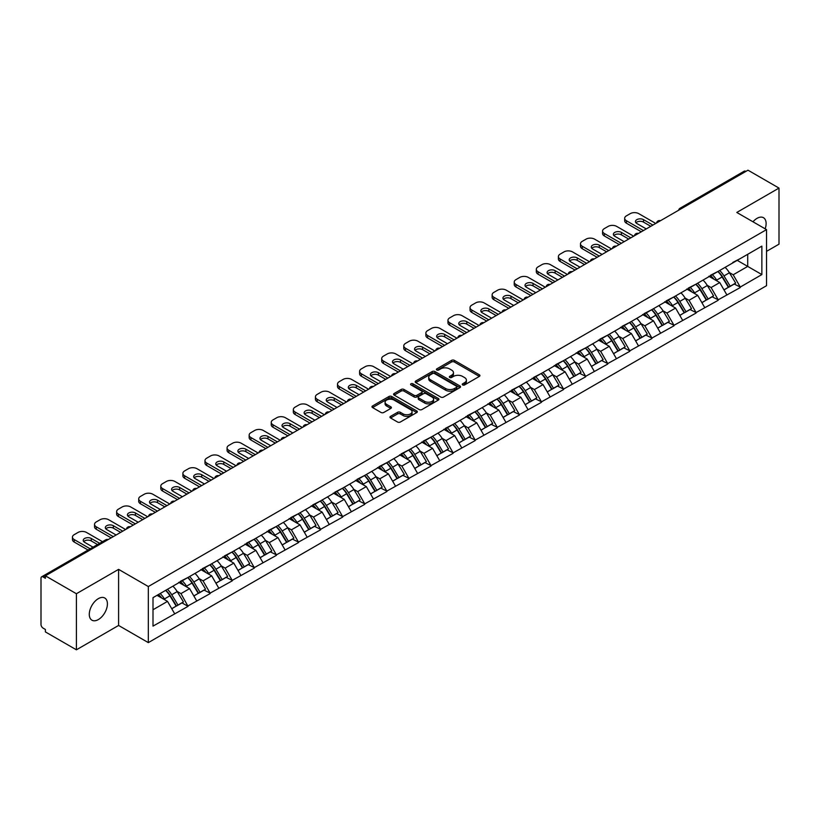 <?xml version="1.0" encoding="UTF-8"?>
<svg xmlns="http://www.w3.org/2000/svg" width="820" height="820" viewBox="0 0 820 820"><rect width="100%" height="100%" fill="white"/><g stroke="black" fill="none" stroke-linecap="round" stroke-linejoin="round"><path stroke-width="1.23" d="M462.644 384.928A1.373 0.789 0 0 0 464.591 384.928L479.351 376.401A1.968 1.138 0 0 0 479.936 375.601A1.968 1.138 0 0 0 479.351 374.791L454.341 360.349A1.968 1.138 0 0 0 451.564 360.349L436.793 368.877A1.373 0.789 0 0 0 436.383 369.441A1.373 0.789 0 0 0 436.793 370.005A1.373 0.789 0 0 0 438.741 370.005L440.647 368.897A6.293 3.628 0 0 1 449.544 368.897L451.625 370.097A6.293 3.628 0 0 1 453.47 372.669A6.293 3.628 0 0 1 451.625 375.232L449.719 376.339A1.373 0.789 0 0 0 449.319 376.903A1.373 0.789 0 0 0 449.719 377.466A1.373 0.789 0 0 0 451.666 377.466L453.573 376.359A6.293 3.628 0 0 1 462.47 376.359L464.55 377.559A6.293 3.628 0 0 1 466.395 380.131A6.293 3.628 0 0 1 464.55 382.704L462.644 383.801A1.373 0.789 0 0 0 462.244 384.365A1.373 0.789 0 0 0 462.644 384.928L462.644 383.801M98.349 598.641A12.812 7.4 -60 0 1 104.755 598.005A12.812 7.4 -60 0 1 106.723 608.276A12.812 7.4 -60 0 1 98.349 619.561A12.812 7.4 -60 0 1 91.942 620.197A12.812 7.4 -60 0 1 89.974 609.926A12.812 7.4 -60 0 1 98.349 598.641M752.985 221.8A12.812 7.4 -60 0 1 757.055 218.335A12.812 7.4 -60 0 1 763.461 217.7A12.812 7.4 -60 0 1 765.152 228.821M390.545 416.365A1.968 1.138 0 0 0 389.971 417.165A1.968 1.138 0 0 0 390.545 417.964L397.567 422.023A1.968 1.138 0 0 0 400.344 422.023L416.744 412.552A1.968 1.138 0 0 0 417.318 411.742A1.968 1.138 0 0 0 416.744 410.943L391.724 396.501A1.968 1.138 0 0 0 388.946 396.501L372.546 405.972A1.968 1.138 0 0 0 371.972 406.771A1.968 1.138 0 0 0 372.546 407.571L381.023 412.47A1.968 1.138 0 0 0 383.801 412.47L390.822 408.421A1.968 1.138 0 0 0 391.396 407.612A1.968 1.138 0 0 0 390.822 406.812L386.62 404.383A5.258 3.034 0 0 1 385.082 402.241A5.258 3.034 0 0 1 388.321 399.432A5.258 3.034 0 0 1 394.051 400.088L410.523 409.6A5.258 3.034 0 0 1 412.06 411.742A5.258 3.034 0 0 1 408.821 414.551A5.258 3.034 0 0 1 403.091 413.895L400.344 412.306A1.968 1.138 0 0 0 397.567 412.306L390.545 416.365L390.545 417.964M118.592 569.367L76.403 593.731L45.387 575.824L747.994 170.191L779 188.087L736.801 212.452L766.536 229.62L148.328 586.536L118.592 569.367L118.592 625.455L148.328 642.624L148.328 586.536M440.791 397.064A1.968 1.138 0 0 0 443.569 397.064L459.969 387.593A1.968 1.138 0 0 0 460.543 386.794A1.968 1.138 0 0 0 459.969 385.984L434.948 371.542A1.968 1.138 0 0 0 432.171 371.542L415.771 381.013A1.968 1.138 0 0 0 415.197 381.812A1.968 1.138 0 0 0 415.771 382.622L440.791 397.064M411.527 385.226A1.373 0.789 0 0 1 412.921 385.42L412.921 383.78L438.351 398.469A1.968 1.138 0 0 1 438.936 399.268A1.968 1.138 0 0 1 438.351 400.068L421.952 409.539A1.968 1.138 0 0 1 419.174 409.539L394.154 395.096L394.154 393.487A1.968 1.138 0 0 0 393.579 394.297A1.968 1.138 0 0 0 394.154 395.096M394.154 393.487L401.175 389.438A1.968 1.138 0 0 1 403.952 389.438L414.1 395.301A1.968 1.138 0 0 0 416.878 395.301L421.541 392.606A1.968 1.138 0 0 0 422.115 391.806A1.968 1.138 0 0 0 421.541 391.007L410.974 384.908A1.373 0.789 0 0 1 410.574 384.344A1.373 0.789 0 0 1 411.425 383.606A1.373 0.789 0 0 1 412.921 383.78M148.328 642.624L766.536 285.698L766.536 229.62M165.701 590.328A13.417 7.749 -120 0 1 170.293 595.699L176.546 606.021L181.999 602.874L188.046 606.359L180.964 593.608L177.048 591.343M188.046 606.359L153.002 626.111L153.002 597.657L761.862 246.133L761.862 274.577L740.275 287.051L733.193 274.782L729.267 272.517M717.93 271.502A13.417 7.749 -120 0 1 722.522 276.873L728.775 287.195L734.228 284.048L740.275 287.051M740.275 287.543L718.187 299.802L711.104 287.543L707.178 285.278M695.842 284.253A13.417 7.749 -120 0 1 700.434 289.624L706.686 299.946L712.139 296.799L718.187 299.802M718.187 300.294L696.098 312.553L689.015 300.294L685.089 298.029M673.753 297.004A13.417 7.749 -120 0 1 678.345 302.375L684.597 312.697L690.05 309.55L696.098 312.553M696.098 313.045L674.009 325.304L666.926 313.045L663.001 310.78M651.664 309.755A13.417 7.749 -120 0 1 656.256 315.126L662.509 325.458L667.962 322.301L674.009 325.304M674.009 325.796L651.92 338.055L644.838 325.796L640.912 323.531M629.575 322.516A13.417 7.749 -120 0 1 634.168 327.877L640.42 338.209L645.873 335.062L651.92 338.055M651.92 338.547L629.832 350.816L622.749 338.547L618.823 336.282M607.487 335.267A13.417 7.749 -120 0 1 612.079 340.638L618.331 350.96L623.784 347.813L629.832 350.816M629.832 351.308L607.743 363.567L600.66 351.308L596.734 349.043M585.398 348.018A13.417 7.749 -120 0 1 589.99 353.389L596.242 363.711L601.695 360.564L607.743 363.567M607.743 364.059L585.654 376.318L578.572 364.059L574.646 361.794M563.309 360.769A13.417 7.749 -120 0 1 567.901 366.14L574.154 376.462L579.607 373.315L585.654 376.318M585.654 376.81L563.566 389.069L556.483 376.81L552.557 374.545M541.22 373.52A13.417 7.749 -120 0 1 545.812 378.891L552.065 389.223L557.518 386.066L563.566 389.069M563.566 389.561L541.477 401.82L534.394 389.561L530.468 387.296M519.121 386.281A13.417 7.749 -120 0 1 523.724 391.642L529.976 401.974L535.419 398.827L541.477 401.82M541.477 402.312L519.388 414.582L512.305 402.312L508.379 400.047M497.033 399.032A13.417 7.749 -120 0 1 501.635 404.404L507.887 414.725L513.33 411.578L519.388 414.582M519.388 415.074L497.299 427.333L490.216 415.063L486.291 412.808M474.944 411.783A13.417 7.749 -120 0 1 479.546 417.154L485.799 427.476L491.241 424.329L497.299 427.333M497.299 427.825L475.2 440.084L468.128 427.825L464.202 425.559M452.855 424.534A13.417 7.749 -120 0 1 457.457 429.905L463.71 440.227L469.153 437.08L475.2 440.084M475.2 440.576L453.111 452.835L446.039 440.576L442.113 438.31M430.766 437.285A13.417 7.749 -120 0 1 435.358 442.656L441.621 452.978L447.064 449.831L453.111 452.835M453.111 453.327L431.023 465.586L423.95 453.327L420.024 451.061M408.678 450.047A13.417 7.749 -120 0 1 413.27 455.407L419.522 465.739L424.975 462.593L431.023 465.586M431.023 466.078L408.934 478.347L401.861 466.078L397.936 463.812M386.589 462.798A13.417 7.749 -120 0 1 391.181 468.169L397.433 478.49L402.886 475.344L408.934 478.347M408.934 478.829L386.845 491.098L379.773 478.829L375.847 476.574M364.5 475.549A13.417 7.749 -120 0 1 369.092 480.92L375.345 491.241L380.798 488.095L386.845 491.098M386.845 491.59L364.756 503.849L357.684 491.59L353.758 489.325M342.411 488.3A13.417 7.749 -120 0 1 347.003 493.671L353.256 503.992L358.709 500.846L364.756 503.849M364.756 504.341L342.668 516.6L335.595 504.341L331.669 502.076M320.323 501.051A13.417 7.749 -120 0 1 324.915 506.422L331.167 516.743L336.62 513.597L342.668 516.6M342.668 517.092L320.579 529.351L313.506 517.092L309.581 514.827M298.234 513.802A13.417 7.749 -120 0 1 302.826 519.173L309.079 529.505L314.531 526.358L320.579 529.351M320.579 529.843L298.49 542.112L291.418 529.843L287.492 527.578M276.145 526.563A13.417 7.749 -120 0 1 280.737 531.934L286.99 542.256L292.443 539.109L298.49 542.112M298.49 542.594L276.401 554.863L269.329 542.594L265.403 540.339M254.056 539.314A13.417 7.749 -120 0 1 258.648 544.685L264.901 555.007L270.354 551.86L276.401 554.863M276.401 555.355L254.313 567.614L247.23 555.355L243.314 553.09M231.968 552.065A13.417 7.749 -120 0 1 236.56 557.436L242.812 567.758L248.265 564.611L254.313 567.614M254.313 568.106L232.224 580.365L225.141 568.106L221.226 565.841M209.879 564.816A13.417 7.749 -120 0 1 214.471 570.187L220.723 580.509L226.176 577.362L232.224 580.365M232.224 580.857L210.135 593.116L203.052 580.857L199.137 578.592M187.79 577.567A13.417 7.749 -120 0 1 192.382 582.938L198.635 593.27L204.088 590.123L210.135 593.116M210.135 593.608L188.046 605.877M180.543 581.267L188.046 577.423M180.964 593.608L189.604 588.627L178.698 582.333M196.687 600.886L189.604 588.627M202.632 568.516L210.135 564.672M203.052 580.857L211.693 575.865L200.787 569.572M218.776 588.135L211.693 575.865M224.721 555.755L232.224 551.922M225.141 568.106L233.782 563.114L222.876 556.821M240.865 575.384L233.782 563.114M246.81 543.004L254.313 539.16M247.23 555.355L255.871 550.364L244.965 544.07M262.954 562.622L255.871 550.364M268.898 530.253L276.401 526.409M269.329 542.594L277.959 537.612L267.053 531.319M285.042 549.871L277.959 537.612M290.987 517.502L298.49 513.658M291.418 529.843L300.048 524.861L289.142 518.568M307.131 537.12L300.048 524.861M313.076 504.751L320.579 500.907M313.506 517.092L322.137 512.111L311.241 505.807M329.22 524.369L322.137 512.111M335.165 492L342.668 488.156M335.595 504.341L344.226 499.349L333.33 493.056M351.308 511.618L344.226 499.349M357.253 479.239L364.756 475.395M357.684 491.59L366.314 486.598L355.419 480.305M373.397 498.857L366.314 486.598M379.342 466.488L386.845 462.644M379.773 478.829L388.403 473.847L377.507 467.554M395.486 486.106L388.403 473.847M401.431 453.737L408.934 449.893M401.861 466.078L410.492 461.096L399.596 454.803M417.575 473.355L410.492 461.096M423.52 440.986L431.023 437.142M423.95 453.327L432.581 448.345L421.685 442.041M439.663 460.604L432.581 448.345M445.608 428.235L453.111 424.391M446.039 440.576L454.669 435.584L443.774 429.29M461.752 447.853L454.669 435.584M467.697 415.473L475.2 411.63M468.128 427.825L476.758 422.833L465.862 416.539M483.841 435.102L476.758 422.833M489.786 402.722L497.299 398.879M490.216 415.063L498.847 410.082L487.951 403.788M505.93 422.341L498.847 410.082M511.875 389.971L519.388 386.128M512.305 402.312L520.936 397.331L510.04 391.037M528.018 409.59L520.936 397.331M533.963 377.22L541.477 373.377M534.394 389.561L543.035 384.58L532.129 378.276M550.107 396.839L543.035 384.58M556.052 364.469L563.566 360.626M556.483 376.81L565.124 371.819L554.217 365.525M572.196 384.088L565.124 371.819M578.141 351.708L585.654 347.875M578.572 364.059L587.212 359.068L576.306 352.774M594.285 371.337L587.212 359.068M600.23 338.957L607.743 335.113M600.66 351.308L609.301 346.317L598.395 340.023M616.374 358.576L609.301 346.317M622.318 326.206L629.832 322.362M622.749 338.547L631.39 333.566L620.484 327.272M638.462 345.825L631.39 333.566M644.418 313.455L651.92 309.611M644.838 325.796L653.478 320.815L642.572 314.511M660.551 333.074L653.478 320.815M666.506 300.704L674.009 296.861M666.926 313.045L675.567 308.053L664.661 301.76M682.64 320.323L675.567 308.053M688.595 287.943L696.098 284.109M689.015 300.294L697.656 295.303L686.75 289.009M704.728 307.572L697.656 295.303M710.684 275.192L718.187 271.348M711.104 287.543L719.745 282.551L708.839 276.258M726.817 294.81L719.745 282.551M745.862 171.411L681.727 208.444M680.815 208.967A3.003 1.732 120 0 1 681.584 208.362A3.003 1.732 60 0 0 680.077 208.218L744.222 171.185A3.003 1.732 60 0 1 745.728 171.329M732.772 262.441L740.275 258.597M733.193 274.782L747.707 266.408L747.707 254.302L761.862 246.133M737.231 260.36L761.862 274.577M766.536 251.361L779 244.175L779 188.087M76.403 593.731L76.403 649.809L45.387 631.912L45.387 629.463L43.122 628.151A3.003 1.732 -120 0 1 41 624.471L41 578.202A3.003 1.732 -120 0 1 41.625 576.829A3.003 1.732 -120 0 1 43.122 576.972L45.387 578.284L45.387 575.824M76.403 649.809L118.592 625.455M153.002 609.752L167.516 601.378L157.04 595.33M174.599 613.637L167.516 601.378M722.215 277.109L722.912 277.519M700.126 289.86L700.823 290.27M678.027 302.621L678.734 303.021M655.938 315.372L656.646 315.772M633.85 328.123L634.557 328.523M611.761 340.874L612.468 341.284M589.672 353.625L590.38 354.035M567.583 366.376L568.291 366.786M545.495 379.137L546.202 379.537M523.406 391.888L524.113 392.288M501.317 404.639L502.024 405.049M479.228 417.39L479.936 417.8M457.14 430.141L457.847 430.551M435.051 442.902L435.758 443.302M412.962 455.654L413.669 456.053M390.873 468.404L391.581 468.814M368.785 481.155L369.492 481.565M346.696 493.906L347.393 494.316M324.607 506.668L325.304 507.067M302.518 519.419L303.215 519.818M280.43 532.17L281.127 532.58M258.341 544.921L259.038 545.331M236.252 557.672L236.949 558.082M214.163 570.433L214.86 570.833M192.075 583.184L192.772 583.584M169.986 595.935L170.683 596.335M463.197 385.123L464.55 384.334A6.293 3.628 0 0 0 466.395 381.771L466.395 380.131M453.47 372.669L453.47 374.299A6.293 3.628 0 0 1 451.625 376.872L450.262 377.661M479.331 376.411L454.341 361.989A1.968 1.138 0 0 0 451.564 361.989L437.337 370.199M459.938 387.614L434.948 373.182A1.968 1.138 0 0 0 432.171 373.182L415.791 382.632L415.771 381.013M456.494 387.358A1.373 0.789 0 0 0 456.894 386.794A1.373 0.789 0 0 0 456.494 386.23L434.528 373.551A1.373 0.789 0 0 0 432.591 373.551L430.572 374.719A6.293 3.628 0 0 0 428.727 377.282A6.293 3.628 0 0 0 430.572 379.855L445.578 388.516A6.293 3.628 0 0 0 454.475 388.516L456.494 387.358L456.494 388.987A1.373 0.789 0 0 0 456.894 388.424L456.894 386.794M428.727 377.282L428.727 378.922A6.293 3.628 0 0 0 430.572 381.484L430.572 379.855M456.494 388.987L454.475 390.156A6.293 3.628 0 0 1 445.578 390.156L430.572 381.484M394.184 395.117L401.175 391.078L401.175 389.438M422.115 391.806L422.115 393.446A1.968 1.138 0 0 1 421.541 394.246L416.878 396.931A1.968 1.138 0 0 1 414.1 396.931L403.952 391.078A1.968 1.138 0 0 0 401.175 391.078M412.921 385.42L438.331 400.088M424.627 401.38A5.258 3.034 0 0 0 430.356 402.036A5.258 3.034 0 0 0 433.606 399.227A5.258 3.034 0 0 0 432.068 397.085L426.267 393.733A1.968 1.138 0 0 0 423.479 393.733L418.825 396.419A1.968 1.138 0 0 0 418.251 397.218A1.968 1.138 0 0 0 418.825 398.028L424.627 401.38L424.627 403.009A5.258 3.034 0 0 0 430.356 403.665A5.258 3.034 0 0 0 433.606 400.867L433.606 399.227M418.251 397.218L418.251 398.858A1.968 1.138 0 0 0 418.825 399.658L418.825 398.028M424.627 403.009L418.825 399.658M412.06 411.742L412.06 413.382A5.258 3.034 0 0 1 408.821 416.191A5.258 3.034 0 0 1 403.091 415.525L400.344 413.946A1.968 1.138 0 0 0 397.567 413.946L390.566 417.985M385.082 402.241L385.082 403.87A5.258 3.034 0 0 0 386.62 406.023L386.62 404.383M390.791 408.432L386.62 406.023M416.714 412.562L391.724 398.141A1.968 1.138 0 0 0 388.946 398.141L372.567 407.591M655.744 223.45L638.749 213.641A6.006 3.464 0 0 0 630.252 213.641L626.429 215.844A6.006 3.464 0 0 0 624.666 218.294A6.006 3.464 0 0 0 626.429 220.744L626.429 223.204L641.301 231.783M626.429 223.204A6.006 3.464 180 0 1 624.666 220.744L624.666 218.294M635.961 222.794A4.705 2.716 180 0 1 643.495 222.097L650.783 226.31M626.429 220.744L643.423 230.563M646.252 228.923L636.832 223.491A4.705 2.716 180 0 1 635.459 221.564A4.705 2.716 180 0 1 638.36 219.053A4.705 2.716 180 0 1 643.495 219.647L652.904 225.08M725.116 267.351A16.42 9.481 60 0 1 729.421 272.763L723.968 275.909A16.42 9.481 -120 0 0 719.663 270.497M723.968 275.909L730.22 286.231L735.673 283.084L729.421 272.763M728.775 287.195L730.22 286.231M734.228 284.048L735.673 283.084M710.274 275.428A13.417 7.749 60 0 1 713.974 279.22M712.375 274.71A16.42 9.481 60 0 1 716.68 280.122L717.295 281.137M724.009 289.942L728.375 287.297L722.123 276.976A16.42 9.481 -120 0 0 717.828 271.563M728.375 287.297L723.957 289.849M633.655 236.201L616.66 226.392A6.006 3.464 0 0 0 608.163 226.392L604.34 228.595A6.006 3.464 0 0 0 602.577 231.045A6.006 3.464 0 0 0 604.34 233.505L604.34 235.955L619.213 244.534M604.34 235.955A6.006 3.464 180 0 1 602.577 233.505L602.577 231.045M613.872 235.545A4.705 2.716 180 0 1 621.406 234.848L628.694 239.061M604.34 233.505L621.334 243.314M624.163 241.674L614.744 236.242A4.705 2.716 180 0 1 613.37 234.315A4.705 2.716 180 0 1 616.271 231.814A4.705 2.716 180 0 1 621.406 232.398L630.816 237.831M703.027 280.102A16.42 9.481 60 0 1 707.332 285.514L701.879 288.66A16.42 9.481 -120 0 0 697.574 283.248M701.879 288.66L708.131 298.982L713.584 295.835L707.332 285.514M706.686 299.946L708.131 298.982M712.139 296.799L713.584 295.835M688.185 288.179A13.417 7.749 60 0 1 691.885 291.981M690.286 287.461A16.42 9.481 60 0 1 694.581 292.873L695.206 293.888M701.92 302.693L706.286 300.048L700.034 289.726A16.42 9.481 -120 0 0 695.739 284.314M706.286 300.048L701.869 302.601M611.566 248.952L594.572 239.143A6.006 3.464 0 0 0 586.074 239.143L582.251 241.346A6.006 3.464 0 0 0 580.488 243.806A6.006 3.464 0 0 0 582.251 246.256L582.251 248.706L597.124 257.296M582.251 248.706A6.006 3.464 180 0 1 580.488 246.256L580.488 243.806M591.784 248.296A4.705 2.716 180 0 1 599.317 247.599L606.605 251.812M582.251 246.256L599.246 256.065M602.075 254.425L592.655 248.993A4.705 2.716 180 0 1 591.281 247.076A4.705 2.716 180 0 1 594.182 244.565A4.705 2.716 180 0 1 599.317 245.149L608.727 250.592M680.938 292.853A16.42 9.481 60 0 1 685.243 298.265L679.79 301.411A16.42 9.481 -120 0 0 675.485 295.999M679.79 301.411L686.043 311.743L691.496 308.597L685.243 298.265M684.597 312.697L686.043 311.743M690.05 309.55L691.496 308.597M666.096 300.93A13.417 7.749 60 0 1 669.796 304.732M668.197 300.212A16.42 9.481 60 0 1 672.492 305.624L673.117 306.639M679.831 315.454L684.198 312.799L677.945 302.478A16.42 9.481 -120 0 0 673.64 297.065M684.198 312.799L679.78 315.351M589.477 261.703L572.483 251.894A6.006 3.464 0 0 0 563.986 251.894L560.162 254.108A6.006 3.464 0 0 0 558.399 256.558A6.006 3.464 0 0 0 560.162 259.007L560.162 261.457L575.035 270.046M560.162 261.457A6.006 3.464 180 0 1 558.399 259.007L558.399 256.558M569.695 261.047A4.705 2.716 180 0 1 577.229 260.36L584.516 264.563M560.162 259.007L577.157 268.816M579.986 267.187L570.566 261.744A4.705 2.716 180 0 1 569.193 259.827A4.705 2.716 180 0 1 572.093 257.316A4.705 2.716 180 0 1 577.229 257.9L586.638 263.343M658.849 305.614A16.42 9.481 60 0 1 663.154 311.016L657.701 314.173A16.42 9.481 -120 0 0 653.396 308.761M657.701 314.173L663.954 324.494L669.407 321.348L663.154 311.016M662.509 325.458L663.954 324.494M667.962 322.301L669.407 321.348M644.007 313.691A13.417 7.749 60 0 1 647.708 317.483M646.109 312.963A16.42 9.481 60 0 1 650.403 318.375L651.029 319.4M657.742 328.205L662.109 325.55L655.856 315.228A16.42 9.481 -120 0 0 651.551 309.816M662.109 325.55L657.691 328.113M567.389 274.454L550.394 264.645A6.006 3.464 0 0 0 541.897 264.645L538.074 266.859A6.006 3.464 0 0 0 536.311 269.308A6.006 3.464 0 0 0 538.074 271.758L538.074 274.218L552.936 282.797M538.074 274.218A6.006 3.464 180 0 1 536.311 271.758L536.311 269.308M547.606 273.808A4.705 2.716 180 0 1 555.14 273.111L562.428 277.324M538.074 271.758L555.068 281.567M557.897 279.938L548.477 274.495A4.705 2.716 180 0 1 547.104 272.578A4.705 2.716 180 0 1 550.005 270.067A4.705 2.716 180 0 1 555.14 270.661L564.549 276.094M636.761 318.365A16.42 9.481 60 0 1 641.066 323.777L635.613 326.924A16.42 9.481 -120 0 0 631.308 321.512M635.613 326.924L641.865 337.245L647.318 334.099L641.066 323.777M640.42 338.209L641.865 337.245M645.873 335.062L647.318 334.099M621.919 326.442A13.417 7.749 60 0 1 625.619 330.234M624.02 325.724A16.42 9.481 60 0 1 628.315 331.126L628.94 332.151M635.654 340.956L640.02 338.311L633.768 327.979A16.42 9.481 -120 0 0 629.463 322.567M640.02 338.311L635.602 340.864M545.3 287.215L528.305 277.406A6.006 3.464 0 0 0 519.808 277.406L515.985 279.61A6.006 3.464 0 0 0 514.222 282.059A6.006 3.464 0 0 0 515.985 284.509L515.985 286.969L530.847 295.548M515.985 286.969A6.006 3.464 180 0 1 514.222 284.509L514.222 282.059M525.518 286.559A4.705 2.716 180 0 1 533.051 285.862L540.339 290.075M515.985 284.509L532.979 294.329M535.808 292.689L526.389 287.256A4.705 2.716 180 0 1 525.015 285.329A4.705 2.716 180 0 1 527.916 282.818A4.705 2.716 180 0 1 533.051 283.412L542.461 288.845M614.672 331.116A16.42 9.481 60 0 1 618.977 336.528L613.524 339.675A16.42 9.481 -120 0 0 609.219 334.263M613.524 339.675L619.776 349.996L625.229 346.85L618.977 336.528M618.331 350.96L619.776 349.996M623.784 347.813L625.229 346.85M599.83 339.193A13.417 7.749 60 0 1 603.53 342.986M601.931 338.476A16.42 9.481 60 0 1 606.226 343.887L606.851 344.902M613.565 353.707L617.931 351.062L611.679 340.741A16.42 9.481 -120 0 0 607.374 335.329M617.931 351.062L613.514 353.615M523.201 299.966L506.217 290.157A6.006 3.464 0 0 0 497.719 290.157L493.896 292.361A6.006 3.464 0 0 0 492.133 294.81A6.006 3.464 0 0 0 493.896 297.27L493.896 299.72L508.759 308.299M493.896 299.72A6.006 3.464 180 0 1 492.133 297.27L492.133 294.81M503.429 299.31A4.705 2.716 180 0 1 510.962 298.613L518.25 302.826M493.896 297.27L510.891 307.08M513.72 305.44L504.3 300.007A4.705 2.716 180 0 1 502.926 298.08A4.705 2.716 180 0 1 505.827 295.579A4.705 2.716 180 0 1 510.962 296.163L520.372 301.596M592.583 343.867A16.42 9.481 60 0 1 596.888 349.279L591.435 352.426A16.42 9.481 -120 0 0 587.13 347.014M591.435 352.426L597.688 362.747L603.141 359.601L596.888 349.279M596.242 363.711L597.688 362.747M601.695 360.564L603.141 359.601M577.741 351.944A13.417 7.749 60 0 1 581.441 355.736M579.842 351.226A16.42 9.481 60 0 1 584.137 356.638L584.752 357.653M591.476 366.458L595.843 363.813L589.59 353.492A16.42 9.481 -120 0 0 585.285 348.08M595.843 363.813L591.425 366.366M501.112 312.717L484.128 302.908A6.006 3.464 0 0 0 475.631 302.908L471.807 305.112A6.006 3.464 0 0 0 470.044 307.572A6.006 3.464 0 0 0 471.807 310.021L471.807 312.471L486.67 321.061M471.807 312.471A6.006 3.464 180 0 1 470.044 310.021L470.044 307.572M481.34 312.061A4.705 2.716 180 0 1 488.874 311.364L496.161 315.577M471.807 310.021L488.802 319.831M491.631 318.191L482.211 312.758A4.705 2.716 180 0 1 480.838 310.841A4.705 2.716 180 0 1 483.738 308.33A4.705 2.716 180 0 1 488.874 308.914L498.283 314.357M570.495 356.618A16.42 9.481 60 0 1 574.799 362.03L569.346 365.177A16.42 9.481 -120 0 0 565.041 359.765M569.346 365.177L575.599 375.509L581.052 372.352L574.799 362.03M574.154 376.462L575.599 375.509M579.607 373.315L581.052 372.352M555.653 364.695A13.417 7.749 60 0 1 559.353 368.498M557.754 363.977A16.42 9.481 60 0 1 562.048 369.389L562.663 370.404M569.387 379.219L573.754 376.564L567.501 366.243A16.42 9.481 -120 0 0 563.197 360.831M573.754 376.564L569.336 379.117M479.023 325.468L462.039 315.659A6.006 3.464 0 0 0 453.542 315.659L449.719 317.863A6.006 3.464 0 0 0 447.956 320.323A6.006 3.464 0 0 0 449.719 322.772L449.719 325.222L464.581 333.812M449.719 325.222A6.006 3.464 180 0 1 447.956 322.772L447.956 320.323M459.251 324.812A4.705 2.716 180 0 1 466.785 324.125L474.073 328.328M449.719 322.772L466.713 332.582M469.542 330.952L460.122 325.509A4.705 2.716 180 0 1 458.749 323.592A4.705 2.716 180 0 1 461.65 321.081A4.705 2.716 180 0 1 466.785 321.665L476.194 327.108M548.406 369.379A16.42 9.481 60 0 1 552.711 374.781L547.258 377.938A16.42 9.481 -120 0 0 542.953 372.526M547.258 377.938L553.51 388.26L558.963 385.113L552.711 374.781M552.065 389.223L553.51 388.26M557.518 386.066L558.963 385.113M533.564 377.456A13.417 7.749 60 0 1 537.264 381.249M535.655 376.728A16.42 9.481 60 0 1 539.96 382.14L540.575 383.165M547.299 391.97L551.665 389.315L545.413 378.994A16.42 9.481 -120 0 0 541.108 373.582M551.665 389.315L547.247 391.878M456.935 338.219L439.95 328.41A6.006 3.464 0 0 0 431.453 328.41L427.63 330.624A6.006 3.464 0 0 0 425.867 333.074A6.006 3.464 0 0 0 427.63 335.523L427.63 337.973L442.492 346.563M427.63 337.973A6.006 3.464 180 0 1 425.867 335.523L425.867 333.074M437.162 337.573A4.705 2.716 180 0 1 444.686 336.877L451.984 341.089M427.63 335.523L444.624 345.333M447.453 343.703L438.034 338.26A4.705 2.716 180 0 1 436.66 336.343A4.705 2.716 180 0 1 439.561 333.832A4.705 2.716 180 0 1 444.686 334.427L454.106 339.859M526.317 382.13A16.42 9.481 60 0 1 530.622 387.542L525.169 390.689A16.42 9.481 -120 0 0 520.864 385.277M525.169 390.689L531.422 401.011L536.874 397.864L530.622 387.542M529.976 401.974L531.422 401.011M535.419 398.827L536.874 397.864M511.475 390.207A13.417 7.749 60 0 1 515.175 394M513.566 389.49A16.42 9.481 60 0 1 517.871 394.891L518.486 395.916M525.21 404.721L529.576 402.077L523.324 391.745A16.42 9.481 -120 0 0 519.019 386.333M529.576 402.077L525.159 404.629M434.846 350.981L417.862 341.171A6.006 3.464 0 0 0 409.364 341.171L405.541 343.375A6.006 3.464 0 0 0 403.778 345.825A6.006 3.464 0 0 0 405.541 348.274L405.541 350.734L420.404 359.314M405.541 350.734A6.006 3.464 180 0 1 403.778 348.274L403.778 345.825M415.074 350.324A4.705 2.716 180 0 1 422.597 349.627L429.895 353.84M405.541 348.274L422.536 358.084M425.365 356.454L415.945 351.021A4.705 2.716 180 0 1 414.571 349.094A4.705 2.716 180 0 1 417.472 346.583A4.705 2.716 180 0 1 422.597 347.178L432.017 352.61M504.228 394.881A16.42 9.481 60 0 1 508.533 400.293L503.08 403.44A16.42 9.481 -120 0 0 498.775 398.028M503.08 403.44L509.333 413.762L514.786 410.615L508.533 400.293M507.887 414.725L509.333 413.762M513.33 411.578L514.786 410.615M489.386 402.958A13.417 7.749 60 0 1 493.086 406.751M491.477 402.241A16.42 9.481 60 0 1 495.782 407.653L496.397 408.667M503.121 417.472L507.488 414.828L501.235 404.506A16.42 9.481 -120 0 0 496.93 399.094M507.488 414.828L503.07 417.38M412.757 363.731L395.773 353.922A6.006 3.464 0 0 0 387.276 353.922L383.452 356.126A6.006 3.464 0 0 0 381.689 358.576A6.006 3.464 0 0 0 383.452 361.036L383.452 363.485L398.315 372.065M383.452 363.485A6.006 3.464 180 0 1 381.689 361.036L381.689 358.576M392.985 363.075A4.705 2.716 180 0 1 400.508 362.378L407.806 366.591M383.452 361.036L400.447 370.845M403.276 369.205L393.856 363.772A4.705 2.716 180 0 1 392.483 361.845A4.705 2.716 180 0 1 395.383 359.334A4.705 2.716 180 0 1 400.508 359.929L409.928 365.361M482.139 407.632A16.42 9.481 60 0 1 486.434 413.044L480.991 416.191A16.42 9.481 -120 0 0 476.686 410.779M480.991 416.191L487.244 426.513L492.697 423.366L486.434 413.044M485.799 427.476L487.244 426.513M491.241 424.329L492.697 423.366M467.297 415.709A13.417 7.749 60 0 1 470.998 419.502M469.388 414.992A16.42 9.481 60 0 1 473.693 420.404L474.308 421.418M481.032 430.223L485.399 427.579L479.146 417.257A16.42 9.481 -120 0 0 474.841 411.845M485.399 427.579L480.981 430.131M390.668 376.482L373.684 366.673A6.006 3.464 0 0 0 365.187 366.673L361.364 368.877A6.006 3.464 0 0 0 359.601 371.337A6.006 3.464 0 0 0 361.364 373.787L361.364 376.236L376.226 384.816M361.364 376.236A6.006 3.464 180 0 1 359.601 373.787L359.601 371.337M370.896 375.827A4.705 2.716 180 0 1 378.42 375.13L385.718 379.342M361.364 373.787L378.348 383.596M381.187 381.956L371.767 376.523A4.705 2.716 180 0 1 370.394 374.607A4.705 2.716 180 0 1 373.295 372.095A4.705 2.716 180 0 1 378.42 372.68L387.839 378.112M460.051 420.383A16.42 9.481 60 0 1 464.345 425.795L458.903 428.942A16.42 9.481 -120 0 0 454.598 423.53M458.903 428.942L465.155 439.274L470.608 436.117L464.345 425.795M463.71 440.227L465.155 439.274M469.153 437.08L470.608 436.117M445.209 428.46A13.417 7.749 60 0 1 448.909 432.263M447.3 427.743A16.42 9.481 60 0 1 451.605 433.155L452.22 434.169M458.944 442.984L463.31 440.33L457.058 430.008A16.42 9.481 -120 0 0 452.753 424.596M463.31 440.33L458.882 442.882M368.58 389.233L351.595 379.424A6.006 3.464 0 0 0 343.098 379.424L339.275 381.628A6.006 3.464 0 0 0 337.512 384.088A6.006 3.464 0 0 0 339.275 386.538L339.275 388.987L354.137 397.577M339.275 388.987A6.006 3.464 180 0 1 337.512 386.538L337.512 384.088M348.808 388.577A4.705 2.716 180 0 1 356.331 387.891L363.629 392.093M339.275 386.538L356.259 396.347M359.098 394.717L349.679 389.274A4.705 2.716 180 0 1 348.305 387.358A4.705 2.716 180 0 1 351.206 384.846A4.705 2.716 180 0 1 356.331 385.431L365.751 390.873M437.962 433.134A16.42 9.481 60 0 1 442.257 438.546L436.814 441.693A16.42 9.481 -120 0 0 432.509 436.291M436.814 441.693L443.066 452.025L448.509 448.878L442.257 438.546M441.621 452.978L443.066 452.025M447.064 449.831L448.509 448.878M423.12 441.211A13.417 7.749 60 0 1 426.82 445.014M425.211 440.494A16.42 9.481 60 0 1 429.516 445.906L430.131 446.931M436.855 455.735L441.221 453.081L434.969 442.759A16.42 9.481 -120 0 0 430.664 437.347M441.221 453.081L436.793 455.643M346.491 401.984L329.507 392.175A6.006 3.464 0 0 0 321.01 392.175L317.186 394.389A6.006 3.464 0 0 0 315.423 396.839A6.006 3.464 0 0 0 317.186 399.289L317.186 401.738L332.049 410.328M317.186 401.738A6.006 3.464 180 0 1 315.423 399.289L315.423 396.839M326.719 401.339A4.705 2.716 180 0 1 334.242 400.642L341.54 404.854M317.186 399.289L334.17 409.098M337.01 407.468L327.59 402.025A4.705 2.716 180 0 1 326.216 400.109A4.705 2.716 180 0 1 329.117 397.597A4.705 2.716 180 0 1 334.242 398.192L343.662 403.624M415.873 445.895A16.42 9.481 60 0 1 420.168 451.307L414.725 454.454A16.42 9.481 -120 0 0 410.42 449.042M414.725 454.454L420.978 464.776L426.42 461.629L420.168 451.307M419.522 465.739L420.978 464.776M424.975 462.593L426.42 461.629M401.031 453.972A13.417 7.749 60 0 1 404.731 457.765M403.122 453.245A16.42 9.481 60 0 1 407.427 458.657L408.042 459.682M414.766 468.486L419.133 465.842L412.88 455.51A16.42 9.481 -120 0 0 408.575 450.098M419.133 465.842L414.705 468.394M324.402 414.746L307.418 404.936A6.006 3.464 0 0 0 298.921 404.936L295.097 407.14A6.006 3.464 0 0 0 293.334 409.59A6.006 3.464 0 0 0 295.097 412.04L295.097 414.5L309.96 423.079M295.097 414.5A6.006 3.464 180 0 1 293.334 412.04L293.334 409.59M304.63 414.09A4.705 2.716 180 0 1 312.154 413.393L319.452 417.606M295.097 412.04L312.082 421.849M314.921 420.219L305.501 414.787A4.705 2.716 180 0 1 304.128 412.86A4.705 2.716 180 0 1 307.029 410.348A4.705 2.716 180 0 1 312.154 410.943L321.573 416.375M393.784 458.646A16.42 9.481 60 0 1 398.079 464.058L392.636 467.205A16.42 9.481 -120 0 0 388.332 461.793M392.636 467.205L398.889 477.527L404.332 474.38L398.079 464.058M397.433 478.49L398.889 477.527M402.886 475.344L404.332 474.38M378.942 466.723A13.417 7.749 60 0 1 382.643 470.516M381.034 466.006A16.42 9.481 60 0 1 385.338 471.418L385.953 472.433M392.678 481.237L397.044 478.593L390.791 468.271A16.42 9.481 -120 0 0 386.486 462.859M397.044 478.593L392.616 481.145M302.313 427.497L285.329 417.687A6.006 3.464 0 0 0 276.832 417.687L273.009 419.891A6.006 3.464 0 0 0 271.246 422.341A6.006 3.464 0 0 0 273.009 424.801L273.009 427.251L287.871 435.83M273.009 427.251A6.006 3.464 180 0 1 271.246 424.801L271.246 422.341M282.541 426.841A4.705 2.716 180 0 1 290.065 426.144L297.363 430.356M273.009 424.801L289.993 434.61M292.832 432.97L283.412 427.538A4.705 2.716 180 0 1 282.039 425.611A4.705 2.716 180 0 1 284.94 423.099A4.705 2.716 180 0 1 290.065 423.694L299.484 429.126M371.696 471.397A16.42 9.481 60 0 1 375.99 476.809L370.548 479.956A16.42 9.481 -120 0 0 366.243 474.544M370.548 479.956L376.8 490.278L382.243 487.131L375.99 476.809M375.345 491.241L376.8 490.278M380.798 488.095L382.243 487.131M356.854 479.474A13.417 7.749 60 0 1 360.554 483.267M358.945 478.757A16.42 9.481 60 0 1 363.25 484.169L363.865 485.184M370.589 493.988L374.955 491.344L368.703 481.022A16.42 9.481 -120 0 0 364.398 475.61M374.955 491.344L370.527 493.896M280.225 440.248L263.24 430.438A6.006 3.464 0 0 0 254.743 430.438L250.92 432.642A6.006 3.464 0 0 0 249.157 435.102A6.006 3.464 0 0 0 250.92 437.552L250.92 440.002L265.782 448.581M250.92 440.002A6.006 3.464 180 0 1 249.157 437.552L249.157 435.102M260.452 439.592A4.705 2.716 180 0 1 267.976 438.895L275.274 443.107M250.92 437.552L267.904 447.361M270.743 445.721L261.324 440.289A4.705 2.716 180 0 1 259.95 438.372A4.705 2.716 180 0 1 262.851 435.861A4.705 2.716 180 0 1 267.976 436.445L277.396 441.877M349.607 484.148A16.42 9.481 60 0 1 353.902 489.56L348.449 492.707A16.42 9.481 -120 0 0 344.154 487.295M348.449 492.707L354.711 503.029L360.154 499.882L353.902 489.56M353.256 503.992L354.711 503.029M358.709 500.846L360.154 499.882M334.765 492.226A13.417 7.749 60 0 1 338.465 496.028M336.856 491.508A16.42 9.481 60 0 1 341.161 496.92L341.776 497.935M348.5 506.75L352.866 504.095L346.614 493.773A16.42 9.481 -120 0 0 342.309 488.361M352.866 504.095L348.438 506.647M258.136 452.999L241.141 443.189A6.006 3.464 0 0 0 232.654 443.189L228.831 445.393A6.006 3.464 0 0 0 227.068 447.853A6.006 3.464 0 0 0 228.831 450.303L228.831 452.753L243.694 461.342M228.831 452.753A6.006 3.464 180 0 1 227.068 450.303L227.068 447.853M238.364 452.343A4.705 2.716 180 0 1 245.887 451.656L253.185 455.858M228.831 450.303L245.815 460.112M248.655 458.482L239.235 453.04A4.705 2.716 180 0 1 237.861 451.123A4.705 2.716 180 0 1 240.762 448.612A4.705 2.716 180 0 1 245.887 449.196L255.307 454.639M327.508 496.899A16.42 9.481 60 0 1 331.813 502.311L326.36 505.458A16.42 9.481 -120 0 0 322.065 500.056M326.36 505.458L332.612 515.79L338.065 512.643L331.813 502.311M331.167 516.743L332.612 515.79M336.62 513.597L338.065 512.643M312.676 504.976A13.417 7.749 60 0 1 316.377 508.779M314.767 504.259A16.42 9.481 60 0 1 319.072 509.671L319.687 510.696M326.411 519.501L330.778 516.846L324.525 506.524A16.42 9.481 -120 0 0 320.22 501.112M330.778 516.846L326.35 519.409M236.047 465.75L219.053 455.94A6.006 3.464 0 0 0 210.566 455.94L206.742 458.154A6.006 3.464 0 0 0 204.979 460.604A6.006 3.464 0 0 0 206.742 463.054L206.742 465.504L221.605 474.093M206.742 465.504A6.006 3.464 180 0 1 204.979 463.054L204.979 460.604M216.275 465.104A4.705 2.716 180 0 1 223.798 464.407L231.096 468.609M206.742 463.054L223.727 472.863M226.566 471.233L217.146 465.791A4.705 2.716 180 0 1 215.762 463.874A4.705 2.716 180 0 1 218.673 461.363A4.705 2.716 180 0 1 223.798 461.947L233.218 467.39M305.419 509.661A16.42 9.481 60 0 1 309.724 515.073L304.271 518.219A16.42 9.481 -120 0 0 299.976 512.808M304.271 518.219L310.524 528.541L315.977 525.394L309.724 515.073M309.079 529.505L310.524 528.541M314.531 526.358L315.977 525.394M290.587 517.738A13.417 7.749 60 0 1 294.288 521.53M292.678 517.01A16.42 9.481 60 0 1 296.983 522.422L297.598 523.447M304.322 532.252L308.689 529.607L302.436 519.275A16.42 9.481 -120 0 0 298.131 513.863M308.689 529.607L304.261 532.159M213.958 478.511L196.964 468.691A6.006 3.464 0 0 0 188.477 468.691L184.654 470.905A6.006 3.464 0 0 0 182.891 473.355A6.006 3.464 0 0 0 184.654 475.805L184.654 478.265L199.516 486.844M184.654 478.265A6.006 3.464 180 0 1 182.891 475.805L182.891 473.355M194.186 477.855A4.705 2.716 180 0 1 201.71 477.158L209.008 481.371M184.654 475.805L201.638 485.614M204.477 483.984L195.058 478.552A4.705 2.716 180 0 1 193.674 476.625A4.705 2.716 180 0 1 196.585 474.114A4.705 2.716 180 0 1 201.71 474.708L211.129 480.141M283.33 522.412A16.42 9.481 60 0 1 287.635 527.824L282.183 530.97A16.42 9.481 -120 0 0 277.888 525.558M282.183 530.97L288.435 541.292L293.888 538.145L287.635 527.824M286.99 542.256L288.435 541.292M292.443 539.109L293.888 538.145M268.499 530.489A13.417 7.749 60 0 1 272.199 534.281M270.59 529.771A16.42 9.481 60 0 1 274.895 535.183L275.51 536.198M282.234 545.003L286.6 542.358L280.348 532.036A16.42 9.481 -120 0 0 276.043 526.624M286.6 542.358L282.172 544.91M191.87 491.262L174.875 481.453A6.006 3.464 0 0 0 166.388 481.453L162.565 483.656A6.006 3.464 0 0 0 160.802 486.106A6.006 3.464 0 0 0 162.565 488.566L162.565 491.016L177.427 499.595M162.565 491.016A6.006 3.464 180 0 1 160.802 488.566L160.802 486.106M172.097 490.606A4.705 2.716 180 0 1 179.621 489.909L186.919 494.122M162.565 488.566L179.549 498.375M182.388 496.735L172.969 491.303A4.705 2.716 180 0 1 171.585 489.376A4.705 2.716 180 0 1 174.496 486.865A4.705 2.716 180 0 1 179.621 487.459L189.041 492.892M261.242 535.163A16.42 9.481 60 0 1 265.547 540.575L260.094 543.721A16.42 9.481 -120 0 0 255.799 538.309M260.094 543.721L266.346 554.043L271.799 550.896L265.547 540.575M264.901 555.007L266.346 554.043M270.354 551.86L271.799 550.896M246.41 543.24A13.417 7.749 60 0 1 250.11 547.032M248.501 542.522A16.42 9.481 60 0 1 252.806 547.934L253.421 548.949M260.145 557.754L264.511 555.109L258.259 544.787A16.42 9.481 -120 0 0 253.954 539.375M264.511 555.109L260.084 557.661M169.781 504.013L152.786 494.204A6.006 3.464 0 0 0 144.299 494.204L140.476 496.407A6.006 3.464 0 0 0 138.713 498.857A6.006 3.464 0 0 0 140.476 501.317L140.476 503.767L155.339 512.346M140.476 503.767A6.006 3.464 180 0 1 138.713 501.317L138.713 498.857M150.009 503.357A4.705 2.716 180 0 1 157.532 502.66L164.83 506.873M140.476 501.317L157.46 511.126M160.289 509.486L150.88 504.054A4.705 2.716 180 0 1 149.496 502.127A4.705 2.716 180 0 1 152.407 499.626A4.705 2.716 180 0 1 157.532 500.21L166.952 505.643M239.153 547.914A16.42 9.481 60 0 1 243.458 553.326L238.005 556.472A16.42 9.481 -120 0 0 233.71 551.06M238.005 556.472L244.257 566.794L249.71 563.647L243.458 553.326M242.812 567.758L244.257 566.794M248.265 564.611L249.71 563.647M224.321 555.991A13.417 7.749 60 0 1 228.021 559.793M226.412 555.273A16.42 9.481 60 0 1 230.717 560.685L231.332 561.7M238.056 570.515L242.423 567.86L236.17 557.538A16.42 9.481 -120 0 0 231.865 552.126M242.423 567.86L237.995 570.412M147.692 516.764L130.698 506.955A6.006 3.464 0 0 0 122.2 506.955L118.387 509.158A6.006 3.464 0 0 0 116.624 511.618A6.006 3.464 0 0 0 118.387 514.068L118.387 516.518L133.25 525.107M118.387 516.518A6.006 3.464 180 0 1 116.624 514.068L116.624 511.618M127.92 516.108A4.705 2.716 180 0 1 135.443 515.421L142.741 519.624M118.387 514.068L135.372 523.877M138.201 522.237L128.791 516.805A4.705 2.716 180 0 1 127.407 514.888A4.705 2.716 180 0 1 130.319 512.377A4.705 2.716 180 0 1 135.443 512.961L144.863 518.404M217.064 560.665A16.42 9.481 60 0 1 221.369 566.077L215.916 569.223A16.42 9.481 -120 0 0 211.621 563.811M215.916 569.223L222.169 579.555L227.622 576.409L221.369 566.077M220.723 580.509L222.169 579.555M226.176 577.362L227.622 576.409M202.232 568.742A13.417 7.749 60 0 1 205.933 572.544M204.323 568.024A16.42 9.481 60 0 1 208.628 573.436L209.243 574.451M215.967 583.266L220.334 580.611L214.082 570.289A16.42 9.481 -120 0 0 209.776 564.877M220.334 580.611L215.906 583.174M125.603 529.515L108.609 519.706A6.006 3.464 0 0 0 100.112 519.706L96.288 521.92A6.006 3.464 0 0 0 94.536 524.369A6.006 3.464 0 0 0 96.288 526.819L96.288 529.269L111.161 537.858M96.288 529.269A6.006 3.464 180 0 1 94.536 526.819L94.536 524.369M105.831 528.869A4.705 2.716 180 0 1 113.355 528.172L120.642 532.375M96.288 526.819L113.283 536.628M116.112 534.999L106.702 529.556A4.705 2.716 180 0 1 105.319 527.639A4.705 2.716 180 0 1 108.23 525.128A4.705 2.716 180 0 1 113.355 525.712L122.774 531.155M194.975 573.426A16.42 9.481 60 0 1 199.28 578.838L193.827 581.985A16.42 9.481 -120 0 0 189.522 576.573M193.827 581.985L200.08 592.306L205.533 589.16L199.28 578.838M198.635 593.27L200.08 592.306M204.088 590.123L205.533 589.16M180.144 581.503A13.417 7.749 60 0 1 183.844 585.295M182.235 580.775A16.42 9.481 60 0 1 186.54 586.187L187.155 587.212M193.868 596.017L198.245 593.372L191.993 583.04A16.42 9.481 -120 0 0 187.688 577.628M198.245 593.372L193.817 595.925M102.49 541.682L86.52 532.457A6.006 3.464 0 0 0 78.023 532.457L74.2 534.671A6.006 3.464 0 0 0 72.447 537.12A6.006 3.464 0 0 0 74.2 539.57L74.2 542.03L88.047 550.015M74.2 542.03A6.006 3.464 180 0 1 72.447 539.57L72.447 537.12M83.742 541.62A4.705 2.716 180 0 1 91.266 540.923L97.539 544.541M74.2 539.57L90.169 548.795M93.008 547.155L84.614 542.317A4.705 2.716 180 0 1 83.23 540.39A4.705 2.716 180 0 1 86.141 537.879A4.705 2.716 180 0 1 91.266 538.473L99.661 543.311M172.887 586.177A16.42 9.481 60 0 1 177.192 591.589L171.739 594.736A16.42 9.481 -120 0 0 167.434 589.324M171.739 594.736L177.991 605.057L183.444 601.911L177.192 591.589M176.546 606.021L177.991 605.057M181.999 602.874L183.444 601.911M158.414 594.531A13.417 7.749 60 0 1 161.755 598.047M160.146 593.536A16.42 9.481 60 0 1 164.451 598.948L165.066 599.963M171.78 608.768L176.156 606.124L169.904 595.791A16.42 9.481 -120 0 0 165.599 590.39M176.156 606.124L171.728 608.676M107.41 540.021L43.122 576.972M108.025 539.662A3.003 1.732 -60 0 0 107.266 539.939A3.003 1.732 -120 0 0 105.77 539.796L41.625 576.829M658.726 221.718A3.003 1.732 120 0 1 659.495 221.113A3.003 1.732 -60 0 1 660.254 220.836M636.638 234.469A3.003 1.732 120 0 1 637.406 233.874A3.003 1.732 -60 0 1 638.165 233.597M614.549 247.23A3.003 1.732 120 0 1 615.318 246.625A3.003 1.732 -60 0 1 616.076 246.348M592.46 259.981A3.003 1.732 120 0 1 593.229 259.376A3.003 1.732 -60 0 1 593.987 259.099M570.371 272.732A3.003 1.732 120 0 1 571.14 272.127A3.003 1.732 -60 0 1 571.899 271.851M548.283 285.483A3.003 1.732 120 0 1 549.051 284.878A3.003 1.732 -60 0 1 549.81 284.601M526.194 298.234A3.003 1.732 120 0 1 526.963 297.639A3.003 1.732 -60 0 1 527.721 297.363M504.105 310.995A3.003 1.732 120 0 1 504.874 310.39A3.003 1.732 -60 0 1 505.632 310.114M482.016 323.746A3.003 1.732 120 0 1 482.785 323.141A3.003 1.732 -60 0 1 483.544 322.865M459.928 336.497A3.003 1.732 120 0 1 460.696 335.892A3.003 1.732 -60 0 1 461.455 335.616M437.839 349.248A3.003 1.732 120 0 1 438.597 348.643A3.003 1.732 -60 0 1 439.366 348.367M415.75 361.999A3.003 1.732 120 0 1 416.509 361.394A3.003 1.732 -60 0 1 417.277 361.118M393.661 374.76A3.003 1.732 120 0 1 394.42 374.156A3.003 1.732 -60 0 1 395.189 373.879M371.573 387.511A3.003 1.732 120 0 1 372.331 386.907A3.003 1.732 -60 0 1 373.1 386.63M349.484 400.262A3.003 1.732 120 0 1 350.242 399.658A3.003 1.732 -60 0 1 351.011 399.381M327.395 413.013A3.003 1.732 120 0 1 328.154 412.409A3.003 1.732 -60 0 1 328.922 412.132M305.306 425.764A3.003 1.732 120 0 1 306.065 425.16A3.003 1.732 -60 0 1 306.834 424.883M283.218 438.526A3.003 1.732 120 0 1 283.976 437.921A3.003 1.732 -60 0 1 284.745 437.644M261.129 451.277A3.003 1.732 120 0 1 261.887 450.672A3.003 1.732 -60 0 1 262.656 450.395M239.04 464.028A3.003 1.732 120 0 1 239.799 463.423A3.003 1.732 -60 0 1 240.567 463.146M216.951 476.779A3.003 1.732 120 0 1 217.71 476.174A3.003 1.732 -60 0 1 218.479 475.897M194.863 489.53A3.003 1.732 120 0 1 195.621 488.925A3.003 1.732 -60 0 1 196.39 488.648M172.774 502.281A3.003 1.732 120 0 1 173.532 501.686A3.003 1.732 -60 0 1 174.301 501.409M150.685 515.042A3.003 1.732 120 0 1 151.444 514.437A3.003 1.732 -60 0 1 152.212 514.16M128.596 527.793A3.003 1.732 120 0 1 129.355 527.188A3.003 1.732 -60 0 1 130.113 526.911M464.55 384.334L464.55 382.704M449.719 377.466L449.719 376.339M451.625 376.872L451.625 375.232M436.793 370.005L436.793 368.877M451.564 361.989L451.564 360.349M454.341 361.989L454.341 360.349M479.351 376.401L479.351 374.791M432.171 373.182L432.171 371.542M434.948 373.182L434.948 371.542M459.969 387.593L459.969 385.984M445.578 390.156L445.578 388.516M454.475 390.156L454.475 388.516M403.952 391.078L403.952 389.438M414.1 396.931L414.1 395.301M416.878 396.931L416.878 395.301M421.541 394.246L421.541 392.606M438.351 400.068L438.351 398.469M397.567 413.946L397.567 412.306M400.344 413.946L400.344 412.306M403.091 415.525L403.091 413.895M390.822 408.421L390.822 406.812M372.546 407.571L372.546 405.972M388.946 398.141L388.946 396.501M391.724 398.141L391.724 396.501M416.744 412.552L416.744 410.943M722.123 276.976L716.68 280.122M643.495 222.097L643.495 219.647M700.034 289.726L694.581 292.873M621.406 234.848L621.406 232.398M677.945 302.478L672.492 305.624M599.317 247.599L599.317 245.149M655.856 315.228L650.403 318.375M577.229 260.36L577.229 257.9M633.768 327.979L628.315 331.126M555.14 273.111L555.14 270.661M611.679 340.741L606.226 343.887M533.051 285.862L533.051 283.412M589.59 353.492L584.137 356.638M510.962 298.613L510.962 296.163M567.501 366.243L562.048 369.389M488.874 311.364L488.874 308.914M545.413 378.994L539.96 382.14M466.785 324.125L466.785 321.665M523.324 391.745L517.871 394.891M444.686 336.877L444.686 334.427M501.235 404.506L495.782 407.653M422.597 349.627L422.597 347.178M479.146 417.257L473.693 420.404M400.508 362.378L400.508 359.929M457.058 430.008L451.605 433.155M378.42 375.13L378.42 372.68M434.969 442.759L429.516 445.906M356.331 387.891L356.331 385.431M412.88 455.51L407.427 458.657M334.242 400.642L334.242 398.192M390.791 468.271L385.338 471.418M312.154 413.393L312.154 410.943M368.703 481.022L363.25 484.169M290.065 426.144L290.065 423.694M346.614 493.773L341.161 496.92M267.976 438.895L267.976 436.445M324.525 506.524L319.072 509.671M245.887 451.656L245.887 449.196M302.436 519.275L296.983 522.422M223.798 464.407L223.798 461.947M280.348 532.036L274.895 535.183M201.71 477.158L201.71 474.708M258.259 544.787L252.806 547.934M179.621 489.909L179.621 487.459M236.17 557.538L230.717 560.685M157.532 502.66L157.532 500.21M214.082 570.289L208.628 573.436M135.443 515.421L135.443 512.961M191.993 583.04L186.54 586.187M113.355 528.172L113.355 525.712M169.904 595.791L164.451 598.948M91.266 540.923L91.266 538.473M680.077 208.218A3.003 3.003 0 0 0 678.632 210.227M660.459 220.723A3.003 3.003 0 0 0 656.543 222.978M638.37 233.474A3.003 3.003 0 0 0 634.454 235.729M616.281 246.225A3.003 3.003 0 0 0 612.366 248.491M594.192 258.987A3.003 3.003 0 0 0 590.277 261.242M572.104 271.738A3.003 3.003 0 0 0 568.188 273.993M550.015 284.489A3.003 3.003 0 0 0 546.099 286.744M527.926 297.24A3.003 3.003 0 0 0 524.011 299.495M505.837 309.991A3.003 3.003 0 0 0 501.922 312.256M483.738 322.752A3.003 3.003 0 0 0 479.833 325.007M461.65 335.503A3.003 3.003 0 0 0 457.744 337.758M439.561 348.254A3.003 3.003 0 0 0 435.656 350.509M417.472 361.005A3.003 3.003 0 0 0 413.567 363.26M395.383 373.756A3.003 3.003 0 0 0 391.478 376.021M373.295 386.517A3.003 3.003 0 0 0 369.389 388.772M351.206 399.268A3.003 3.003 0 0 0 347.301 401.523M329.117 412.019A3.003 3.003 0 0 0 325.212 414.274M307.029 424.77A3.003 3.003 0 0 0 303.123 427.025M284.94 437.521A3.003 3.003 0 0 0 281.034 439.776M262.851 450.282A3.003 3.003 0 0 0 258.946 452.537M240.762 463.033A3.003 3.003 0 0 0 236.857 465.288M218.673 475.784A3.003 3.003 0 0 0 214.768 478.039M196.585 488.535A3.003 3.003 0 0 0 192.679 490.79M174.496 501.286A3.003 3.003 0 0 0 170.591 503.541M152.407 514.037A3.003 3.003 0 0 0 148.502 516.303M130.319 526.799A3.003 3.003 0 0 0 126.413 529.054M108.23 539.55A3.003 3.003 0 0 0 105.77 539.796"/></g></svg>
